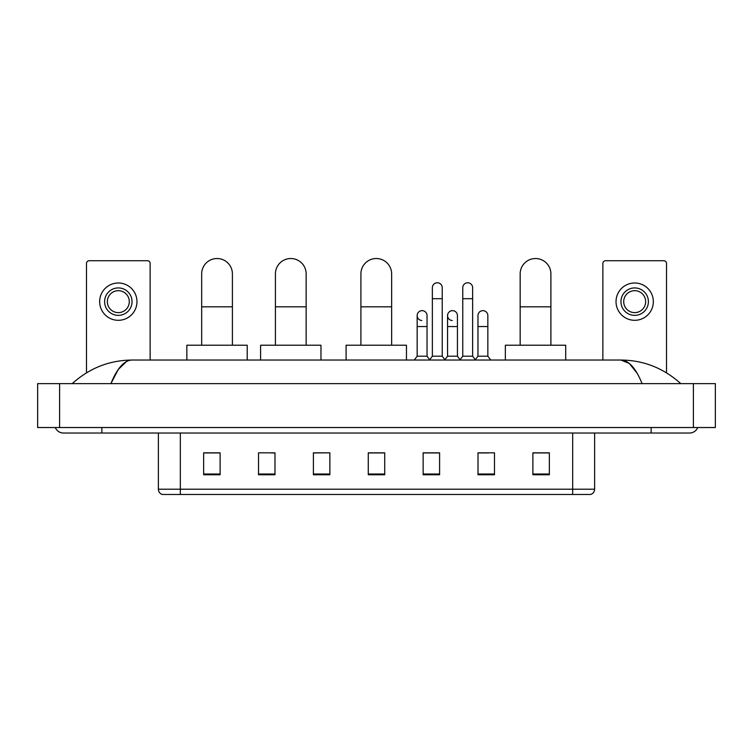 <?xml version="1.0" encoding="UTF-8"?>
<svg xmlns="http://www.w3.org/2000/svg" width="753" height="753" viewBox="0 0 753 753"><rect width="100%" height="100%" fill="white"/><g stroke="black" fill="none" stroke-linecap="round" stroke-linejoin="round"><path stroke-width="1.13" d="M572.675 494.476L572.675 489.215L594.625 489.215C594.475 491.841 593.157 493.601 590.672 494.476L162.328 494.476A5.487 5.487 0 0 1 158.375 489.215L158.375 433.022M549.351 474.776L549.351 452.826L532.889 452.826L532.889 474.776L549.351 474.776M494.476 474.776L494.476 452.826L478.014 452.826L478.014 474.776L494.476 474.776M439.601 474.776L439.601 452.826L423.139 452.826L423.139 474.776L439.601 474.776M220.111 474.776L220.111 452.826L203.649 452.826L203.649 474.776L220.111 474.776M274.986 474.776L274.986 452.826L258.524 452.826L258.524 474.776L274.986 474.776M329.861 474.776L329.861 452.826L313.399 452.826L313.399 474.776L329.861 474.776M384.727 474.776L384.727 452.826L368.273 452.826L368.273 474.776L384.727 474.776M478.014 452.939L488.386 452.939M329.861 452.826L313.399 452.939L329.861 452.826M271.033 452.939L274.986 452.939M431.817 452.939L427.591 452.939M384.727 452.939L368.273 452.939M220.111 452.939L203.649 452.939M439.601 452.939L423.139 452.939M549.351 452.939L532.889 452.939M101.853 427.535L101.853 433.022L689.56 433.022A8.782 8.782 0 0 0 697.702 427.535A8.782 8.782 0 0 1 689.56 433.022A8.782 8.782 0 0 0 697.702 427.535A8.782 8.782 0 0 1 689.56 433.022M55.298 427.535A8.782 8.782 0 0 0 63.44 433.022A8.782 8.782 0 0 1 55.298 427.535A8.782 8.782 0 0 0 63.44 433.022L101.853 433.022M642.102 383.635C635.805 368.142 628.736 360.273 620.886 360.038L132.114 360.038C124.264 360.273 117.195 368.142 110.898 383.635L118.287 369.45L126.41 361.581M59.6 383.635L715.35 383.635L715.35 427.535L37.65 427.535L37.65 383.635L59.6 383.635L59.6 427.535M715.35 383.635L715.35 427.535M678.914 381.94L680.778 383.635C663.506 368.076 643.542 360.216 620.886 360.038L629.244 363.388L637.076 373.149M74.086 381.94L72.222 383.635C89.409 368.113 109.373 360.245 132.114 360.038M150.139 360.038L150.139 263.456A2.739 2.739 0 0 0 147.4 260.717L89.231 260.717A2.739 2.739 0 0 0 86.491 263.456L86.491 372.82M118.315 287.928A13.714 13.714 0 0 0 104.601 301.652A13.714 13.714 0 0 0 118.315 315.366A13.714 13.714 0 0 0 132.039 301.652A13.714 13.714 0 0 0 118.315 287.928M118.315 290.677A10.975 10.975 0 0 0 107.34 301.652A10.975 10.975 0 0 0 118.315 312.627A10.975 10.975 0 0 0 129.29 301.652A10.975 10.975 0 0 0 118.315 290.677M118.315 320.307A18.656 18.656 0 0 0 136.971 301.652A18.656 18.656 0 0 0 118.315 282.996A18.656 18.656 0 0 0 99.66 301.652A18.656 18.656 0 0 0 118.315 320.307M201.672 345.222L201.672 273.885A15.361 15.361 0 0 1 217.033 258.524A15.361 15.361 0 0 1 232.404 273.885A15.361 15.361 0 0 0 217.033 258.524M232.404 345.222L232.404 273.885M247.219 360.038L247.219 345.222L186.857 345.222L186.857 360.038M275.419 345.222L275.419 273.885A15.361 15.361 0 0 1 290.79 258.524A15.361 15.361 0 0 1 306.151 273.885A15.361 15.361 0 0 0 290.79 258.524M306.151 345.222L306.151 273.885M320.966 360.038L320.966 345.222L260.604 345.222L260.604 360.038M360.913 345.222L360.913 273.885A15.361 15.361 0 0 1 376.284 258.524A15.361 15.361 0 0 1 391.645 273.885A15.361 15.361 0 0 0 376.284 258.524M391.645 345.222L391.645 273.885M406.46 360.038L406.46 345.222L346.098 345.222L346.098 360.038M520.163 345.222L520.163 273.885A15.361 15.361 0 0 1 535.524 258.524A15.361 15.361 0 0 1 550.895 273.885A15.361 15.361 0 0 0 535.524 258.524M550.895 345.222L550.895 273.885M565.71 360.038L565.71 345.222L505.348 345.222L505.348 360.038M432.363 298.687L442.237 298.687L442.237 356.197L432.363 356.197L432.363 287.712A4.942 4.942 0 0 1 437.615 282.78A4.942 4.942 0 0 1 442.237 287.712A4.942 4.942 0 0 0 437.615 282.78M432.363 356.197L429.483 360.038M442.237 356.197L445.117 360.038M462.766 298.687L472.639 298.687L472.639 356.197L462.766 356.197L462.766 287.712A4.942 4.942 0 0 1 468.008 282.78A4.942 4.942 0 0 1 472.639 287.712A4.942 4.942 0 0 0 468.008 282.78M462.766 356.197L459.885 360.038M472.639 356.197L475.519 360.038M421.793 320.514A4.942 4.942 0 0 1 417.162 315.592A4.942 4.942 0 0 1 422.414 310.66A4.942 4.942 0 0 1 427.036 315.592L427.036 326.567L417.162 326.567L417.162 315.592M427.036 326.567L427.036 356.197L417.162 356.197L417.162 326.567M417.162 356.197L414.282 360.038M427.036 356.197L429.699 359.746M452.195 320.514A4.942 4.942 0 0 1 447.564 315.592A4.942 4.942 0 0 1 452.807 310.66A4.942 4.942 0 0 1 457.438 315.592L457.438 326.567L447.564 326.567L447.564 315.592M457.438 326.567L457.438 356.197L447.564 356.197L447.564 326.567M447.564 356.197L444.901 359.746M457.438 356.197L460.102 359.746M477.967 315.592A4.942 4.942 0 0 1 483.21 310.66A4.942 4.942 0 0 1 487.84 315.592L487.84 326.567L477.967 326.567L477.967 315.592M487.84 326.567L487.84 356.197L477.967 356.197L477.967 326.567M477.967 356.197L475.303 359.746M487.84 356.197L490.721 360.038M666.509 372.82L666.509 263.456A2.739 2.739 0 0 0 663.77 260.717L605.6 260.717A2.739 2.739 0 0 0 602.861 263.456L602.861 360.038M634.685 287.928A13.714 13.714 0 0 0 620.961 301.652A13.714 13.714 0 0 0 634.685 315.366A13.714 13.714 0 0 0 648.399 301.652A13.714 13.714 0 0 0 634.685 287.928M634.685 290.677A10.975 10.975 0 0 0 623.71 301.652A10.975 10.975 0 0 0 634.685 312.627A10.975 10.975 0 0 0 645.66 301.652A10.975 10.975 0 0 0 634.685 290.677M634.685 320.307A18.656 18.656 0 0 0 653.34 301.652A18.656 18.656 0 0 0 634.685 282.996A18.656 18.656 0 0 0 616.029 301.652A18.656 18.656 0 0 0 634.685 320.307M158.375 489.215L180.325 489.215L180.325 494.476M180.325 433.022L180.325 489.215L572.675 489.215L572.675 433.022M384.727 474.014L368.273 474.014M329.861 474.014L313.399 474.014M274.986 474.014L258.524 474.014M220.111 474.014L203.649 474.014M439.601 474.014L423.139 474.014M494.476 474.014L478.014 474.014M549.351 474.014L532.889 474.014M651.147 427.535L651.147 433.022M693.4 383.635L693.4 427.535M201.672 306.81L232.404 306.81M275.419 306.81L306.151 306.81M360.913 306.81L391.645 306.81M520.163 306.81L550.895 306.81M594.625 489.215L594.625 433.022M442.237 298.687L442.237 287.712M472.639 298.687L472.639 287.712"/></g></svg>
